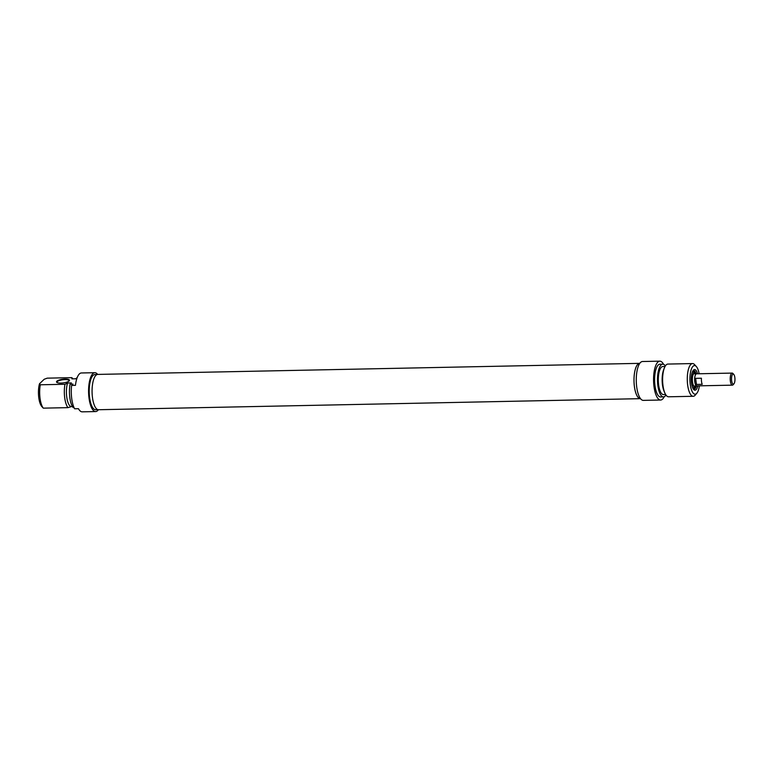 <?xml version="1.0" encoding="UTF-8"?>
<svg xmlns="http://www.w3.org/2000/svg" width="773" height="773" viewBox="0 0 773 773"><rect width="100%" height="100%" fill="white"/><g stroke="black" fill="none" stroke-linecap="round" stroke-linejoin="round"><path stroke-width="1.16" d="M640.508 398.665A17.663 6.049 -91.2 0 1 640.402 398.665A17.663 6.049 -91.2 0 1 633.995 381.128A17.663 6.049 -91.2 0 1 639.677 363.349A17.663 6.049 -91.2 0 1 639.793 363.349M639.677 363.349L97.756 374.412A17.663 6.049 88.8 0 0 92.074 392.191A17.663 6.049 88.8 0 0 98.48 409.729L640.402 398.665M733.857 383.872A5.015 1.72 -91.2 0 1 731.529 378.963A5.015 1.72 -91.2 0 1 733.77 374.422A5.015 1.72 -91.2 0 1 734.959 379.07A5.015 1.72 -91.2 0 1 733.964 383.756A5.015 1.72 -91.2 0 1 733.857 383.872M733.77 374.422L732.92 373.485A6.039 2.068 88.8 0 0 732.157 373.088A6.039 2.068 88.8 0 0 730.214 379.166A6.039 2.068 88.8 0 0 732.408 385.157A6.039 2.068 88.8 0 0 733.017 384.867A6.039 2.068 88.8 0 0 733.152 384.732L733.964 383.756M732.408 385.157L696.86 385.882A6.039 2.068 -91.2 0 1 694.666 379.891A6.039 2.068 -91.2 0 1 696.608 373.813L732.157 373.088M701.43 378.229A6.039 2.068 88.8 0 0 702.213 384.326L696.444 384.442A6.039 2.068 -91.2 0 1 695.661 378.345L701.43 378.229M696.444 384.442L695.661 378.345M697.236 385.872A6.136 2.097 -91.2 0 1 696.86 385.988A6.136 2.097 -91.2 0 1 694.627 379.891A6.136 2.097 -91.2 0 1 696.608 373.717A6.136 2.097 -91.2 0 1 696.995 373.803M696.367 385.998A9.305 3.189 -91.2 0 1 694.038 389.215A9.305 3.189 -91.2 0 1 693.294 388.974M692.917 370.876A9.305 3.189 -91.2 0 1 693.661 370.605A9.305 3.189 -91.2 0 1 696.115 373.726M697.555 373.794A10.329 3.536 88.8 0 0 693.323 370.296A10.329 3.536 88.8 0 0 691.275 379.958A10.329 3.536 88.8 0 0 693.719 389.534A10.329 3.536 88.8 0 0 697.806 385.862M699.381 385.833A14.32 4.899 -91.2 0 1 696.869 393.186A14.32 4.899 -91.2 0 1 689.912 379.987A14.32 4.899 -91.2 0 1 696.328 366.518A14.32 4.899 -91.2 0 1 699.13 373.765M664.229 396.723A19.431 6.657 -91.2 0 1 660.615 400.028A19.431 6.657 -91.2 0 1 653.572 380.731A19.431 6.657 -91.2 0 1 659.823 361.165A19.431 6.657 -91.2 0 1 663.563 364.325M659.823 361.165L642.527 361.513A19.431 6.657 88.8 0 0 636.276 381.079A19.431 6.657 88.8 0 0 643.32 400.375L660.615 400.028M696.328 366.518L694.618 364.653A16.368 5.604 88.8 0 0 692.55 363.561A16.368 5.604 88.8 0 0 687.284 380.045A16.368 5.604 88.8 0 0 693.226 396.288A16.368 5.604 88.8 0 0 695.246 395.119L696.869 393.186M693.226 396.288L668.558 396.791A16.368 5.604 -91.2 0 1 664.944 393.196A16.368 5.604 -91.2 0 1 664.422 367.813A16.368 5.604 -91.2 0 1 667.891 364.073L692.55 363.561M640.459 398.597L640.402 398.597A17.595 6.02 -91.2 0 1 634.015 381.128A17.595 6.02 -91.2 0 1 639.686 363.416L639.735 363.416M664.944 393.196L664.142 391.389A14.011 4.802 -91.2 0 1 663.698 369.649L664.422 367.813M665.611 394.501L663.389 394.549A14.011 4.802 -91.2 0 1 658.306 380.635A14.011 4.802 -91.2 0 1 662.819 366.528L665.041 366.479M665.959 395.042A16.368 5.604 -91.2 0 1 663.437 396.897A16.368 5.604 -91.2 0 1 657.504 380.654A16.368 5.604 -91.2 0 1 662.77 364.17A16.368 5.604 -91.2 0 1 665.369 365.929M663.437 396.897L660.557 396.955A16.368 5.604 -91.2 0 1 654.615 380.712A16.368 5.604 -91.2 0 1 659.881 364.228L662.77 364.17M696.077 385.998A7.266 2.483 -91.2 0 1 695.178 387.041A7.266 2.483 -91.2 0 1 692.135 379.939A7.266 2.483 -91.2 0 1 694.879 372.721A7.266 2.483 -91.2 0 1 695.826 373.726M695.178 387.041L693.883 387.708A7.914 2.705 -91.2 0 1 692.511 387.389M692.212 372.489A7.914 2.705 -91.2 0 1 693.565 372.113L694.879 372.721M695.623 386.007A6.648 2.28 -91.2 0 1 694.753 386.539A6.648 2.28 -91.2 0 1 692.347 379.939A6.648 2.28 -91.2 0 1 694.483 373.243A6.648 2.28 -91.2 0 1 695.371 373.736M695.246 386.017A6.648 2.28 -91.2 0 1 694.569 386.519M694.299 373.272A6.648 2.28 -91.2 0 1 694.995 373.746M57.105 382.558A6.136 1.73 172.7 0 1 56.951 382.249A6.136 1.73 172.7 0 1 62.816 379.756A6.136 1.73 172.7 0 1 69.126 380.683A6.136 1.73 172.7 0 1 69.058 381.021M94.837 372.702L81.387 372.973A19.431 6.657 88.8 0 0 75.454 385.331L71.609 385.408A19.431 6.657 88.8 0 0 74.604 408.782L78.45 408.695A19.431 6.657 88.8 0 0 82.18 411.835L95.63 411.565A19.431 6.657 -91.2 0 1 88.586 392.269A19.431 6.657 -91.2 0 1 94.837 372.702A19.431 6.657 -91.2 0 1 97.649 374.412M71.609 385.408L72.971 384.113L70.092 384.171A16.368 5.604 88.8 0 0 73.087 407.535L73.995 407.516M42.476 407.129L43.298 408.144L67.966 407.642L72.295 406.337M69.135 380.954A6.551 1.846 -7.3 0 0 69.27 380.818A6.551 1.846 -7.3 0 0 62.758 379.253A6.551 1.846 -7.3 0 0 56.854 382.403A6.551 1.846 -7.3 0 0 63.009 382.925A6.551 1.846 -7.3 0 0 69.135 380.954M70.092 384.171L71.396 382.925L67.551 383.002L64.971 384.278L40.302 384.78L39.491 383.766L44.216 379.253L47.24 378.152L71.908 377.649L71.879 378.867L75.725 378.789L77.223 377.543M72.701 378.847A16.368 5.604 88.8 0 0 71.908 377.649M98.374 409.729A19.431 6.657 -91.2 0 1 95.63 411.565M39.491 383.766A14.32 4.899 88.8 0 0 41.829 406.559L43.027 407.864M43.298 408.144A16.368 5.604 -91.2 0 1 40.302 384.78M64.971 384.278A16.368 5.604 88.8 0 0 67.966 407.642M97.929 409.671L95.591 409.719A17.595 6.02 -91.2 0 1 89.214 392.249A17.595 6.02 -91.2 0 1 94.876 374.538L97.214 374.49M67.551 383.002A14.011 4.802 88.8 0 0 66.72 396.907A14.011 4.802 88.8 0 0 70.546 406.376M695.149 386.017A6.551 2.242 -91.2 0 1 694.357 386.442M694.086 373.359A6.551 2.242 -91.2 0 1 694.898 373.746M695.246 387.012A8.899 3.044 -91.2 0 1 693.178 388.78M692.811 371.069A8.899 3.044 -91.2 0 1 694.956 372.76M696.608 373.717L693.729 373.774M696.86 385.988L693.864 386.046M695.043 372.808L693.217 370.702M693.594 389.128L695.333 386.954"/></g></svg>
